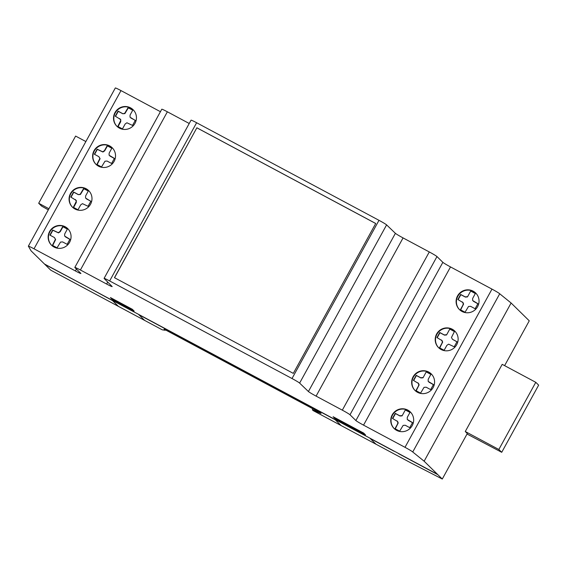 <?xml version="1.0" encoding="UTF-8"?>
<svg xmlns="http://www.w3.org/2000/svg" width="567" height="567" viewBox="0 0 567 567"><rect width="100%" height="100%" fill="white"/><g stroke="black" fill="none" stroke-linecap="round" stroke-linejoin="round"><path stroke-width="0.85" d="M410.473 412.103A11.588 11.347 -45.5 0 0 391.471 417.631A11.588 11.347 -45.5 0 0 394.242 428.638M391.18 417.347A11.588 11.347 134.5 0 1 410.331 411.961A11.588 11.347 134.5 0 1 413.244 423.11A11.588 11.347 134.5 0 1 394.093 428.496A11.588 11.347 134.5 0 1 391.18 417.347M431.395 374.057A11.588 11.347 -45.5 0 0 414.335 375.666A11.588 11.347 -45.5 0 0 415.157 390.592M428.702 372.044A11.588 11.347 134.5 0 1 433.145 387.544A11.588 11.347 134.5 0 1 415.009 390.45A11.588 11.347 134.5 0 1 428.702 372.044M454.932 331.234A11.588 11.347 -45.5 0 0 435.931 336.763A11.588 11.347 -45.5 0 0 438.695 347.769M435.633 336.472A11.588 11.347 134.5 0 1 454.791 331.085A11.588 11.347 134.5 0 1 457.704 342.241A11.588 11.347 134.5 0 1 438.546 347.628A11.588 11.347 134.5 0 1 435.633 336.472M475.848 293.189A11.588 11.347 -45.5 0 0 458.795 294.797A11.588 11.347 -45.5 0 0 459.61 309.724M473.161 291.169A11.588 11.347 134.5 0 1 477.605 306.669A11.588 11.347 134.5 0 1 459.461 309.582A11.588 11.347 134.5 0 1 473.161 291.169M112.337 147.909A11.588 11.347 -45.5 0 0 93.328 153.437A11.588 11.347 -45.5 0 0 96.099 164.444M115.101 158.909A11.588 11.347 134.5 0 1 95.951 164.295A11.588 11.347 134.5 0 1 93.038 153.147A11.588 11.347 134.5 0 1 112.188 147.76A11.588 11.347 134.5 0 1 115.101 158.909M133.252 109.863A11.588 11.347 -45.5 0 0 114.095 121.026A11.588 11.347 -45.5 0 0 117.015 126.398M136.172 115.236A11.588 11.347 134.5 0 1 116.866 126.25A11.588 11.347 134.5 0 1 119.467 108.049A11.588 11.347 134.5 0 1 136.172 115.236M67.877 228.777A11.588 11.347 -45.5 0 0 48.868 234.306A11.588 11.347 -45.5 0 0 51.64 245.313M70.641 239.784A11.588 11.347 134.5 0 1 51.491 245.171A11.588 11.347 134.5 0 1 48.578 234.015A11.588 11.347 134.5 0 1 67.728 228.629A11.588 11.347 134.5 0 1 70.641 239.784M88.792 190.732A11.588 11.347 -45.5 0 0 69.635 201.895A11.588 11.347 -45.5 0 0 72.555 207.267M91.712 196.104A11.588 11.347 134.5 0 1 72.406 207.125A11.588 11.347 134.5 0 1 75.007 188.924A11.588 11.347 134.5 0 1 91.712 196.104M107.709 282.068L106.624 284.039L107.709 282.068M106.624 284.039L106.624 284.039A7.562 0.425 -151.2 0 0 112.153 286.597A7.562 0.425 -151.2 0 0 112.075 286.463L104.158 278.496A7.612 0.432 28.8 0 1 104.087 278.369A7.612 0.432 28.8 0 1 109.651 280.948L292.012 378.529A7.548 0.425 28.8 0 1 299.624 383.094L308.42 391.528A7.612 0.432 -151.2 0 0 316.088 396.12L342.319 410.161A7.633 0.432 28.8 0 1 350.002 414.768L355.885 420.544A7.584 0.425 -151.2 0 0 363.539 425.137L405.001 447.32A7.64 0.432 28.8 0 1 412.741 451.984L424.137 461.212L442.281 479.03L411.146 463.026L313.154 410.593L312.332 409.778L321.05 413.463L320.376 412.811L164.083 329.172L165.188 330.263L162.261 329.831L50.754 270.175L31.079 250.855L28.499 246.383A7.676 0.432 28.8 0 1 28.35 246.177A7.676 0.432 28.8 0 1 34.013 248.807L75.383 270.941A7.534 0.425 -151.2 0 0 80.897 273.5A7.534 0.425 -151.2 0 0 80.812 273.358L74.908 267.56A7.633 0.432 28.8 0 1 74.823 267.418A7.633 0.432 28.8 0 1 80.401 270.005L106.624 284.039M189.229 123.493L167.371 111.798A7.633 0.432 -151.2 0 0 161.793 109.211L74.823 267.418M424.137 461.212L511.108 303.005L529.259 320.823L504.616 365.637M465.273 431.515L498.847 449.482L501.724 452.303L538.65 385.135L535.772 382.314L502.199 364.347L465.273 431.515L467.307 433.514L442.281 479.03M165.188 330.263L165.401 329.881M160.426 111.699L120.991 90.6A7.676 0.432 -151.2 0 0 115.328 87.97L28.35 246.177M412.741 451.984L499.711 293.777A7.64 0.432 -151.2 0 0 491.979 289.113L450.517 266.929A7.584 0.425 28.8 0 1 442.855 262.337L436.98 256.56A7.633 0.432 -151.2 0 0 429.29 251.954L403.066 237.913A7.612 0.432 28.8 0 1 395.39 233.32L386.602 224.886A7.548 0.425 -151.2 0 0 378.99 220.322L196.621 122.741A7.612 0.432 -151.2 0 0 191.058 120.161L104.087 278.369M90.798 201.306L85.553 198.039L85.603 195.962L88.31 190.987L83.661 188.499L80.202 194.254L78.331 194.637L73.802 192.213L71.059 197.196M88.268 191.065L83.888 188.719L80.422 194.474L78.331 194.637M78.104 194.417L73.582 191.993L70.797 197.061L76.311 200.463L76.261 202.539L73.597 207.437M75.326 199.478L76.325 201.299L73.327 207.302L77.977 209.79L80.727 204.836L82.463 203.659L88.062 206.296L90.84 201.228L86.319 198.811M54.411 237.523L55.41 239.345L52.412 245.348L57.061 247.836L60.527 242.081L62.618 241.918L67.147 244.342L69.925 239.274L64.638 236.085L64.688 234.008L67.395 229.033L62.746 226.545L59.996 231.499L58.259 232.676L52.667 230.039L49.882 235.099L54.411 237.523L55.63 239.558L52.674 245.483M69.883 239.352L65.403 236.857M67.353 229.111L62.972 226.765L60.222 231.719L58.486 232.895L52.887 230.259L50.144 235.241M135.258 120.438L130.013 117.171L130.063 115.094L132.77 110.118L128.121 107.631L124.655 113.386L122.791 113.761L118.262 111.345L115.519 116.327M132.728 110.196L128.348 107.85L124.882 113.598L122.791 113.761M122.564 113.549L118.042 111.125L115.257 116.185L120.771 119.594L120.721 121.671L118.049 126.569M119.786 118.609L120.785 120.424L117.787 126.427L122.437 128.915L125.187 123.96L126.923 122.784L132.522 125.42L135.3 120.36L130.779 117.936M98.871 156.655L99.87 158.469L96.872 164.473L101.521 166.96L104.987 161.212L107.078 161.049L111.607 163.466L114.385 158.406L109.098 155.216L109.147 153.14L111.855 148.164L107.206 145.676L104.456 150.631L102.719 151.807L97.127 149.171L94.342 154.231L98.871 156.655L100.09 158.689L97.134 164.614M114.343 158.484L109.863 155.982M111.812 148.242L107.432 145.896L104.675 150.85L102.939 152.02L97.347 149.383L94.604 154.373M196.869 127.788L375.715 223.483L293.309 373.384L114.463 277.681L196.869 127.788L114.548 277.731M375.701 223.511L196.947 127.859M467.258 296.711L465.167 296.874L460.645 294.45L457.86 299.511L463.147 302.7L463.097 304.777L460.39 309.759L465.039 312.247L468.505 306.492L470.596 306.329L475.118 308.753L477.903 303.685L472.616 300.496L472.665 298.419L475.373 293.444L470.723 290.956L467.477 296.924L465.387 297.087L460.865 294.67L458.122 299.652M473.381 301.268L477.861 303.763M470.723 290.956L467.477 296.924M475.33 293.522L470.943 291.176M446.342 334.757L444.252 334.92L439.73 332.496L436.944 337.556L442.232 340.746L442.182 342.822L439.475 347.805L444.124 350.286L446.874 345.338L448.61 344.162L454.202 346.798L456.988 341.731L452.466 339.314L451.46 337.493L454.458 331.489L449.808 329.002L446.562 334.969L444.471 335.132L439.949 332.716L437.207 337.698M452.466 339.314L456.945 341.809M449.808 329.002L446.562 334.969M454.415 331.567L450.028 329.221M441.466 339.98L442.692 342.014L439.737 347.94M462.381 301.935L463.608 303.969L460.652 309.894M422.798 377.579L420.707 377.742L416.185 375.326L413.4 380.386L418.694 383.576L418.637 385.652L415.93 390.628L420.579 393.115L424.045 387.36L426.136 387.197L430.658 389.621L433.443 384.561L428.156 381.371L428.205 379.295L430.913 374.319L426.264 371.832L423.025 377.799L420.927 377.962L416.405 375.538L413.662 380.528M428.921 382.137L433.401 384.639M426.264 371.832L423.025 377.799M430.87 374.39L426.483 372.044M401.883 415.625L399.792 415.788L395.27 413.371L392.484 418.432L397.772 421.621L397.722 423.698L395.015 428.673L399.664 431.161L403.13 425.406L405.221 425.243L409.743 427.667L412.528 422.606L407.241 419.417L407.29 417.34L409.998 412.365L405.348 409.877L402.102 415.845L400.011 416.008L395.49 413.584L392.747 418.574M408.006 420.182L412.485 422.677M405.348 409.877L402.102 415.845M409.955 412.436L405.568 410.09M397.006 420.849L398.232 422.89L395.277 428.815M417.929 382.803L419.148 384.844L416.192 390.769M312.332 409.778L312.871 408.793M511.108 303.005L499.711 293.777M48.308 209.868L41.561 206.069L38.684 203.248L48.932 208.734M85.865 141.559L75.617 136.08L38.684 203.248M501.724 452.303L467.024 434.017M498.847 449.482L535.772 382.314M424.718 467.655L424.35 467.293M426.526 468.455L426.887 468.817M432.812 471.985L432.352 471.574M365.531 434.896L363.688 433.089L333.113 416.724L334.955 418.531L365.531 434.896M376.034 444.237L370.138 438.447L394.143 451.289M144.663 320.426L138.766 314.635L335.21 419.757L341.107 425.548M398.53 453.643L437.852 474.678M112.28 299.376L134.166 311.092L132.324 309.284L110.437 297.569L112.28 299.376M88.161 287.398L112.535 300.602L118.432 306.393M44.857 264.385L83.817 285.073M44.495 264.031L437.448 474.303M55.786 270.232L55.417 269.878M57.586 271.033L57.947 271.395M80.401 270.005L167.371 111.798M34.013 248.807L120.991 90.6M75.383 270.941L76.425 269.049M109.651 280.948L196.621 122.741M405.001 447.32L491.979 289.113M363.539 425.137L450.517 266.929M355.885 420.544L442.855 262.337M350.002 414.768L436.98 256.56M342.319 410.161L429.29 251.954M316.088 396.12L403.066 237.913M308.42 391.528L395.39 233.32M299.624 383.094L386.602 224.886M292.012 378.529L378.99 220.322"/></g></svg>

